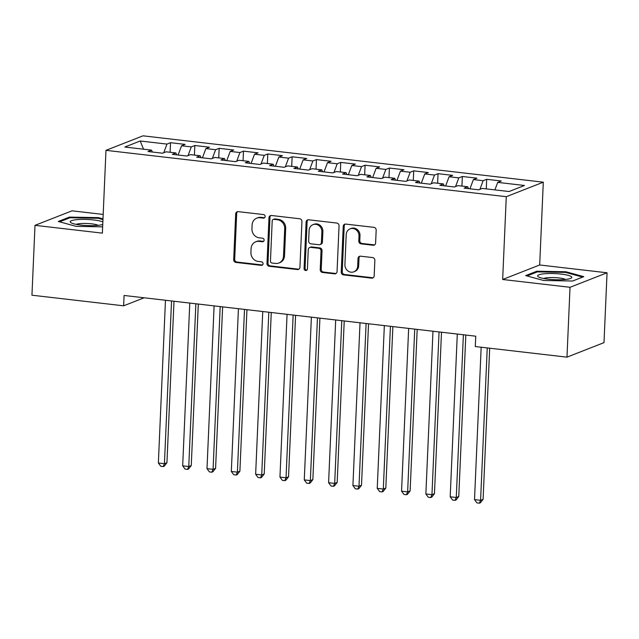 <?xml version="1.0" encoding="UTF-8"?>
<svg xmlns="http://www.w3.org/2000/svg" width="639" height="639" viewBox="0 0 639 639"><rect width="100%" height="100%" fill="white"/><g stroke="black" fill="none" stroke-linecap="round" stroke-linejoin="round"><path stroke-width="0.96" d="M265.145 216.549A1.805 1.653 -111.4 0 0 263.548 214.576L238.187 211.637A2.58 2.356 -111.4 0 0 235.687 213.905L233.69 259.618A2.58 2.356 -111.4 0 0 235.967 262.437L261.335 265.369A1.805 1.653 -111.4 0 0 263.076 263.787A1.805 1.653 -111.4 0 0 261.487 261.814L258.204 261.439A8.267 7.548 -111.4 0 1 250.919 252.421L251.087 248.611A8.267 7.548 -111.4 0 1 255.712 241.798A8.267 7.548 -111.4 0 1 259.083 241.374L262.365 241.75A1.805 1.653 -111.4 0 0 264.115 240.168A1.805 1.653 -111.4 0 0 262.517 238.195L259.234 237.812A8.267 7.548 -111.4 0 1 251.95 228.802L252.117 224.992A8.267 7.548 -111.4 0 1 256.742 218.179A8.267 7.548 -111.4 0 1 260.113 217.747L263.396 218.131A1.805 1.653 -111.4 0 0 265.145 216.549M373.112 245.256A2.58 2.356 -111.4 0 0 375.612 242.996L376.171 230.168A2.58 2.356 -111.4 0 0 373.895 227.348L345.723 224.089A2.58 2.356 -111.4 0 0 343.231 226.358L341.234 272.07A2.58 2.356 -111.4 0 0 343.51 274.89L371.674 278.149A2.58 2.356 -111.4 0 0 374.174 275.888L374.853 260.392A2.58 2.356 -111.4 0 0 372.577 257.573L360.516 256.183A2.58 2.356 -111.4 0 0 358.024 258.444L357.688 266.128A6.909 6.31 -111.4 0 1 353.822 271.823A6.909 6.31 -111.4 0 1 344.916 264.65L346.226 234.553A6.909 6.31 -111.4 0 1 350.092 228.858A6.909 6.31 -111.4 0 1 358.998 236.031L358.783 241.047A2.58 2.356 -111.4 0 0 361.059 243.858L373.112 245.256L374.111 244.865A2.58 2.356 -111.4 0 0 374.638 244.865M570.028 287.294L607.05 272.781L539.683 264.977L502.661 279.491L570.028 287.294L566.977 357.153L475.288 346.538L475.743 336.186L124.086 295.466L123.631 305.817L144.118 297.79M502.661 279.491L506.28 196.692L105.978 150.341L143.008 135.827L543.302 182.179L506.28 196.692M103.183 214.432L72.023 210.822L35.001 225.343L102.368 233.139L105.978 150.341M35.001 225.343L31.95 295.202L123.631 305.817M301.928 221.573A2.58 2.356 -111.4 0 0 299.651 218.754L271.487 215.495A2.58 2.356 -111.4 0 0 268.987 217.755L266.99 263.476A2.58 2.356 -111.4 0 0 269.267 266.287L297.439 269.554A2.58 2.356 -111.4 0 0 299.931 267.286L301.928 221.573M308.605 219.792L336.777 223.051A2.58 2.356 -111.4 0 1 339.053 225.871L337.057 271.583A2.58 2.356 -111.4 0 1 334.556 273.851L322.503 272.454A2.58 2.356 -111.4 0 1 320.227 269.642L321.034 251.095A2.58 2.356 -111.4 0 0 318.757 248.283L310.762 247.357A2.58 2.356 -111.4 0 0 308.262 249.617L307.423 268.923A1.805 1.653 -111.4 0 1 306.408 270.409A1.805 1.653 -111.4 0 1 304.076 268.532L306.105 222.052A2.58 2.356 -111.4 0 1 308.605 219.792M170.11 152.274L170.525 142.697L166.971 144.087L140.221 140.995L124.813 147.034L151.563 150.133L148.008 151.523L162.602 153.208L166.156 151.818L175.885 152.945L172.33 154.342L186.923 156.028L190.478 154.638L200.199 155.764L196.652 157.154L211.245 158.847L214.792 157.45L224.521 158.576L220.966 159.974L235.559 161.659L239.114 160.269L248.843 161.395L245.288 162.785L259.881 164.479L263.436 163.081L273.157 164.207L269.61 165.605L284.203 167.29L287.75 165.9L297.478 167.027L293.924 168.416L308.517 170.11L312.072 168.712L321.8 169.846L318.246 171.236L332.839 172.921L336.394 171.532L346.122 172.658L342.568 174.048L357.161 175.741L360.708 174.351L370.436 175.477L366.882 176.867L381.475 178.553L385.029 177.163L394.758 178.289L391.204 179.687L405.797 181.372L409.351 179.982L419.08 181.109L415.526 182.498L430.119 184.192L433.665 182.794L443.394 183.92L439.84 185.318L454.433 187.003L457.987 185.614L467.716 186.74L464.162 188.13L478.755 189.823L482.309 188.425L509.059 191.524L524.467 185.486L497.717 182.387L494.913 189.887M170.525 142.697L185.118 144.39L181.564 145.78L191.293 146.906L188.05 155.589M194.424 155.093L194.847 145.516L191.293 146.906M194.847 145.516L209.44 147.202L205.886 148.591L215.615 149.718L212.372 158.4M218.746 157.913L219.161 148.328L215.615 149.718M219.161 148.328L233.754 150.021L230.208 151.411L239.929 152.537L236.686 161.22M243.068 160.724L243.483 151.147L239.929 152.537M243.483 151.147L258.076 152.833L254.522 154.231L264.25 155.357L261.008 164.031M267.382 163.544L267.805 153.959L264.25 155.357M267.805 153.959L282.398 155.652L278.844 157.042L288.572 158.168L285.329 166.851M291.703 166.356L292.127 156.779L288.572 158.168M292.127 156.779L306.712 158.464L303.166 159.862L312.886 160.988L309.643 169.67M316.025 169.175L316.441 159.59L312.886 160.988M316.441 159.59L331.034 161.284L327.48 162.673L337.208 163.8L333.965 172.482M340.339 171.987L340.763 162.41L337.208 163.8M340.763 162.41L355.356 164.095L351.801 165.493L361.53 166.619L358.287 175.302M364.661 174.806L365.085 165.221L361.53 166.619M365.085 165.221L379.67 166.915L376.123 168.305L385.844 169.431L382.601 178.113M388.983 177.618L389.399 168.041L385.844 169.431M389.399 168.041L403.992 169.734L400.437 171.124L410.166 172.25L406.923 180.933M413.305 180.438L413.721 170.861L410.166 172.25M413.721 170.861L428.314 172.546L424.759 173.936L434.488 175.062L431.245 183.744M437.619 183.257L438.042 173.672L434.488 175.062M438.042 173.672L452.628 175.366L449.081 176.755L458.802 177.882L455.559 186.564M461.941 186.069L462.356 176.492L458.802 177.882M462.356 176.492L476.95 178.177L473.395 179.575L483.124 180.701L479.881 189.376M486.263 188.888L486.678 179.303L483.124 180.701M486.678 179.303L501.272 180.997L497.717 182.387M467.716 186.74L468.483 188.633M443.394 183.92L444.161 185.813M473.395 179.575L469.945 188.801M419.08 181.109L419.839 183.002M449.081 176.755L445.631 185.981M394.758 178.289L395.525 180.182M424.759 173.936L421.309 183.169M370.436 175.477L371.203 177.37M400.437 171.124L396.987 180.35M346.122 172.658L346.881 174.551M376.123 168.305L372.673 177.538M321.8 169.846L322.567 171.731M351.801 165.493L348.351 174.719M297.478 167.027L298.245 168.92M327.48 162.673L324.029 171.907M273.157 164.207L273.923 166.1M303.166 159.862L299.715 169.087M248.843 161.395L249.609 163.288M278.844 157.042L275.393 166.276M224.521 158.576L225.287 160.469M254.522 154.231L251.071 163.456M200.199 155.764L200.965 157.657M230.208 151.411L226.757 160.637M175.885 152.945L176.652 154.838M205.886 148.591L202.435 157.825M151.563 150.133L152.33 152.026M181.564 145.78L178.113 155.005M566.977 357.153L603.999 342.64L607.05 272.781M539.683 264.977L543.302 182.179M140.221 140.995L143.543 149.199M166.971 144.087L163.728 152.769M102.991 218.865L98.47 217.627L69.427 217.092L58.277 221.461L76.169 226.366L102.639 226.853M536.84 271.216L525.689 275.593L543.581 280.489L572.624 281.024L583.774 276.655L565.882 271.751L536.84 271.216L536.8 272.11M264.594 217.747A1.805 1.653 -111.4 0 1 264.394 217.739L261.111 217.356A8.267 7.548 -111.4 0 0 257.741 217.787L256.742 218.179M255.712 241.798L256.71 241.406A8.267 7.548 -111.4 0 1 260.081 240.975L263.364 241.358A1.805 1.653 -111.4 0 0 263.564 241.366M237.66 211.637A2.58 2.356 -111.4 0 0 236.686 213.506L234.697 259.226A2.58 2.356 -111.4 0 0 236.973 262.046L262.333 264.977A1.805 1.653 -111.4 0 0 262.533 264.985M270.96 215.495A2.58 2.356 -111.4 0 0 269.985 217.364L267.997 263.084A2.58 2.356 -111.4 0 0 270.273 265.896L298.437 269.163A2.58 2.356 -111.4 0 0 298.964 269.155M273.955 219.353A1.805 1.653 -111.4 0 0 272.206 220.934L270.457 261.063A1.805 1.653 -111.4 0 0 272.046 263.036L275.513 263.436A8.267 7.548 -111.4 0 0 278.884 263.012A8.267 7.548 -111.4 0 0 283.508 256.199L284.698 228.77A8.267 7.548 -111.4 0 0 277.422 219.752L273.955 219.353L274.962 218.961A1.805 1.653 -111.4 0 0 274.219 219.057L273.22 219.449M278.884 263.012L279.882 262.621A8.267 7.548 -111.4 0 0 284.507 255.808L283.508 256.199M274.962 218.961L278.42 219.361A8.267 7.548 -111.4 0 1 285.705 228.371L284.507 255.808M309.707 247.493L310.706 247.093A2.58 2.356 -111.4 0 1 311.76 246.966L319.756 247.892A2.58 2.356 -111.4 0 1 322.032 250.704L321.225 269.243A2.58 2.356 -111.4 0 0 323.502 272.062L335.555 273.46A2.58 2.356 -111.4 0 0 336.082 273.46M308.078 219.792A2.58 2.356 -111.4 0 0 307.111 221.661L305.083 268.14A1.805 1.653 -111.4 0 0 306.872 270.121M321.872 231.861A6.909 6.31 -111.4 0 0 312.966 224.68A6.909 6.31 -111.4 0 0 309.1 230.383L308.637 240.983A2.58 2.356 -111.4 0 0 310.913 243.802L318.917 244.729A2.58 2.356 -111.4 0 0 321.409 242.461L321.872 231.861L322.879 231.47A6.909 6.31 -111.4 0 0 313.965 224.289L312.966 224.68M319.971 244.593L320.97 244.202A2.58 2.356 -111.4 0 0 322.415 242.069L321.409 242.461M322.879 231.47L322.415 242.069M350.092 228.858L351.091 228.466A6.909 6.31 -111.4 0 1 359.997 235.639L359.781 240.655A2.58 2.356 -111.4 0 0 362.057 243.467L374.111 244.865M353.822 271.823L354.821 271.431A6.909 6.31 -111.4 0 0 358.687 265.736L357.688 266.128M359.989 256.183A2.58 2.356 -111.4 0 0 359.022 258.052L358.687 265.736M345.196 224.089A2.58 2.356 -111.4 0 0 344.229 225.958L342.232 271.679A2.58 2.356 -111.4 0 0 344.509 274.498L372.673 277.757A2.58 2.356 -111.4 0 0 373.208 277.757M98.438 218.37L98.47 217.627M69.387 217.987L69.427 217.092M565.85 272.494L565.882 271.751M165.469 300.258L158.36 463.003L164.439 463.706L166.939 462.724L173.992 301.249M166.939 462.724L164.223 466.174L163.217 466.566L164.439 463.706L171.548 300.961M163.217 466.566L160.788 466.286L158.36 463.003M189.783 303.078L182.682 465.823L188.761 466.526L191.261 465.543L198.314 304.06M191.261 465.543L188.537 468.986L187.539 469.385L188.761 466.526L195.861 303.781M187.539 469.385L185.11 469.098L182.682 465.823M214.105 305.889L206.996 468.635L213.075 469.338L215.583 468.355L222.628 306.88M215.583 468.355L212.859 471.806L211.86 472.197L213.075 469.338L220.183 306.6M211.86 472.197L209.424 471.917L206.996 468.635M102.855 221.909A17.109 3.051 2.5 0 0 82.575 219.377A17.109 3.051 2.5 0 0 70.354 222.204A17.109 3.051 2.5 0 0 71.025 222.763A17.109 3.051 2.5 0 0 86.177 225.519A17.109 3.051 2.5 0 0 102.743 224.473M98.166 225.327A11.71 2.093 2.5 0 0 87.247 223.49A11.71 2.093 2.5 0 0 76.217 224.369M59.595 221.829L69.955 217.763L98.094 218.282L102.959 219.608M571.649 276.951A17.109 3.051 2.5 0 0 552.439 273.516A17.109 3.051 2.5 0 0 537.766 276.328A17.109 3.051 2.5 0 0 538.437 276.887A17.109 3.051 2.5 0 0 554.58 279.69A17.109 3.051 2.5 0 0 570.899 278.3A17.109 3.051 2.5 0 0 571.649 276.951M565.579 279.459A11.71 2.093 2.5 0 0 554.668 277.614A11.71 2.093 2.5 0 0 543.637 278.5M527.007 275.952L537.375 271.887L565.515 272.406L582.64 277.094M238.427 308.709L231.318 471.454L237.396 472.157L239.897 471.175L246.95 309.699M239.897 471.175L237.181 474.625L236.174 475.017L237.396 472.157L244.505 309.412M236.174 475.017L233.746 474.729L231.318 471.454M262.741 311.52L255.64 474.266L261.718 474.969L264.219 473.994L271.271 312.511M264.219 473.994L261.495 477.437L260.496 477.828L261.718 474.969L268.819 312.231M260.496 477.828L258.068 477.549L255.64 474.266M287.063 314.34L279.954 477.085L286.04 477.788L288.54 476.806L295.585 315.331M288.54 476.806L285.817 480.256L284.818 480.648L286.04 477.788L293.141 315.043M284.818 480.648L282.382 480.368L279.954 477.085M311.385 317.16L304.276 479.897L310.354 480.6L312.854 479.625L319.907 318.142M312.854 479.625L310.139 483.068L309.132 483.459L310.354 480.6L317.463 317.863M309.132 483.459L306.704 483.18L304.276 479.897M335.699 319.971L328.598 482.717L334.676 483.419L337.176 482.437L344.229 320.962M337.176 482.437L334.453 485.888L333.454 486.279L334.676 483.419L341.777 320.674M333.454 486.279L331.026 485.999L328.598 482.717M360.021 322.791L352.912 485.528L358.998 486.239L361.498 485.257L368.543 323.773M361.498 485.257L358.775 488.699L357.776 489.091L358.998 486.239L366.099 323.494M357.776 489.091L355.34 488.811L352.912 485.528M384.343 325.602L377.234 488.348L383.312 489.051L385.812 488.068L392.865 326.593M385.812 488.068L383.096 491.519L382.09 491.91L383.312 489.051L390.421 326.305M382.09 491.91L379.662 491.631L377.234 488.348M408.656 328.422L401.556 491.167L407.634 491.87L410.134 490.888L417.187 329.404M410.134 490.888L407.41 494.33L406.412 494.73L407.634 491.87L414.735 329.125M406.412 494.73L403.984 494.442L401.556 491.167M432.978 331.234L425.87 493.979L431.956 494.682L434.456 493.699L441.501 332.224M434.456 493.699L431.732 497.15L430.734 497.541L431.956 494.682L439.057 331.945M430.734 497.541L428.298 497.262L425.87 493.979M457.3 334.053L450.191 496.799L456.27 497.501L458.77 496.519L465.823 335.044M458.77 496.519L456.054 499.97L455.048 500.361L456.27 497.501L463.379 334.756M455.048 500.361L452.62 500.073L450.191 496.799M481.167 347.217L474.513 499.61L480.592 500.313L483.092 499.339L489.69 348.207M483.092 499.339L480.368 502.781L479.37 503.173L480.592 500.313L487.245 347.92M479.37 503.173L476.942 502.893L474.513 499.61M261.111 217.356L260.113 217.747M263.364 241.358L262.365 241.75M260.081 240.975L259.083 241.374M262.333 264.977L261.335 265.369M236.973 262.046L235.967 262.437M234.697 259.226L233.69 259.618M236.686 213.506L235.687 213.905M264.394 217.739L263.396 218.131M298.437 269.163L297.439 269.554M270.273 265.896L269.267 266.287M267.997 263.084L266.99 263.476M269.985 217.364L268.987 217.755M285.705 228.371L284.698 228.77M278.42 219.361L277.422 219.752M335.555 273.46L334.556 273.851M323.502 272.062L322.503 272.454M321.225 269.243L320.227 269.642M322.032 250.704L321.034 251.095M319.756 247.892L318.757 248.283M311.76 246.966L310.762 247.357M305.083 268.14L304.076 268.532M307.111 221.661L306.105 222.052M362.057 243.467L361.059 243.858M359.781 240.655L358.783 241.047M359.997 235.639L358.998 236.031M359.022 258.052L358.024 258.444M372.673 277.757L371.674 278.149M344.509 274.498L343.51 274.89M342.232 271.679L341.234 272.07M344.229 225.958L343.231 226.358"/></g></svg>
